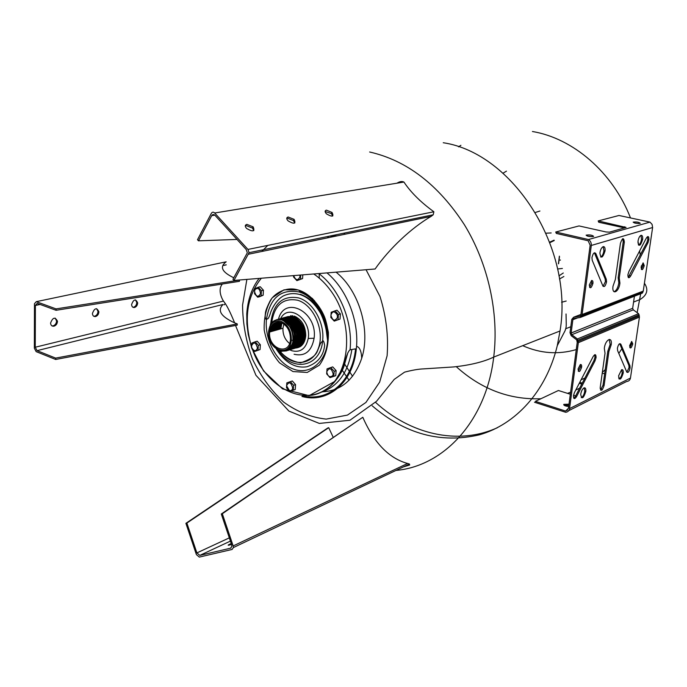 <?xml version="1.0" encoding="UTF-8"?>
<svg xmlns="http://www.w3.org/2000/svg" width="687" height="687" viewBox="0 0 687 687"><rect width="100%" height="100%" fill="white"/><g stroke="black" fill="none" stroke-linecap="round" stroke-linejoin="round"><path stroke-width="1.03" d="M319.154 273.529L319.275 278.175M344.608 364.024L352.551 376.278M375.549 402.35C409.967 434.047 457.533 445.777 497.431 427.7M570.33 394.235L558.394 390.508L535.371 401.337L565.573 411.058L568.458 408.267L577.226 342.384L576.676 339.833L571.206 335.694L570.012 332.706L571.756 319.421L573.636 317.222L579.802 316.278L580.979 314.165L590.159 245.199L588.132 240.751L556.324 233.434L555.731 232.017L588.467 239.54C590.519 240.914 591.464 242.889 591.309 245.457L582.104 314.5L580.275 317.48L573.92 318.45L572.881 319.627L571.12 333.032L571.782 334.706L577.415 338.966L578.342 342.676L569.549 408.619C569.068 410.903 567.745 412.114 565.573 412.26L534.512 402.247M584.912 378.022L581.056 379.834M588.467 239.54L649.971 222.107L618.996 215.478L598.179 220.922L626.089 227.431L609.463 232.154L606.071 231.974L579.038 225.929L555.731 232.017M598.179 220.922L598.746 222.253L624.526 227.912M443.244 142.733C512.665 153.046 573.963 247.904 560.042 330.971L557.286 345.647C546.285 391.384 515.585 424.592 479.311 434.845C440.728 443.733 405.021 434.047 372.174 405.777M349.048 380.255L342.186 370.147M593.267 236.517C589.446 236.732 587.059 236.276 586.114 235.152C589.609 234.645 592.117 235.048 593.637 236.345L593.267 236.517M639.966 223.387C636.428 223.567 634.161 223.146 633.165 222.133C636.385 221.721 638.755 222.099 640.267 223.249L639.966 223.387M649.971 222.107L652.092 224.391L652.616 227.517L643.255 291.099L642.362 293.091L580.275 317.48M634.359 296.621L632.667 308.3L633.277 309.837L638.584 313.693L639.434 317.093L630.46 378.056C629.979 380.169 628.708 381.311 626.647 381.483L568.716 410.68M602.233 373.127L604.637 373.84M618.626 377.987L619.889 378.357M579.768 382.333L582.284 383.097M600.155 388.541L601.64 388.988M575.663 395.901L573.551 395.24M567.694 409.984L565.573 411.058M568.699 406.446C565.41 406.206 563.778 405.51 563.812 404.368L569.008 404.162M568.853 405.296L564.053 405.201M638.584 223.515L634.676 223.026M592.203 236.654L587.385 236.07M631.697 341.456L632.779 343.904C631.216 348.653 630.168 349.228 629.644 345.604L631.697 341.456M629.824 347.682L631.731 343.612L631.551 341.533M641.332 269.398L643.169 265.405L642.929 263.044M643.178 262.923L644.243 265.654C642.646 270.472 641.598 270.936 641.1 267.045L643.178 262.923M600.627 257.007C602.267 256.165 603.366 254.053 603.916 250.695L603.186 246.633M603.212 246.633C604.654 246.478 605.273 247.921 605.049 250.953C602.551 258.406 600.833 259.076 599.897 252.971C600.455 249.579 601.563 247.466 603.212 246.633M615.363 279.403L620.413 243.404C622.405 237.659 623.71 237.195 624.337 242.013L619.253 278.037L619.923 283.147C618.996 292.233 611.739 295.582 612.993 286.247L615.363 279.403M614.041 291.735C616.376 290.756 617.974 287.801 618.832 282.881L618.154 277.763L619.253 278.037M618.154 277.763L623.221 241.764L622.774 238.655M621.606 369.726C622.894 369.34 623.435 370.482 623.212 373.153C620.936 380.048 619.399 380.933 618.601 375.806L621.606 369.726M619.021 378.975C620.559 378.073 621.606 376.038 622.164 372.843L621.744 369.666M583.967 387.923C585.41 387.485 586.028 388.662 585.831 391.461C583.409 398.735 581.7 399.705 580.721 394.364C581.254 391.169 582.336 389.022 583.967 387.923M581.236 397.653C582.971 396.76 584.148 394.587 584.749 391.126L584.233 387.82M573.782 398.22L575.423 396.356L593.912 360.623L594.994 360.941L576.513 396.7C574.564 399.482 573.542 399.181 573.465 395.781L574.435 392.595L593.053 356.725C594.994 353.771 596.007 354.045 596.084 357.558L594.994 360.941M593.912 360.623L595.002 357.24L594.684 354.732M580.317 364.548C581.339 364.273 581.777 365.132 581.64 367.116C579.931 372.234 578.729 372.869 578.033 369.039L580.317 364.548M578.299 371.255L580.541 366.789L580.275 364.565M581.777 384.076L579.261 383.303M600.498 390.079L603.04 385.167L607.823 351.177L608.897 351.478L604.105 385.484C602.181 391.092 600.885 391.796 600.206 387.597L605.024 353.221L604.311 348.386C605.23 339.455 612.486 335.754 611.215 344.754L608.897 351.478M607.823 351.177L610.142 344.453L609.214 339.378M592.185 260.21L591.962 257.642C593.001 253.305 594.281 251.923 595.801 253.486L606.278 279.205L606.544 281.833C605.47 286.178 604.216 287.492 602.8 285.775L592.185 260.21M603.066 286.333L605.436 281.558L605.161 278.931L594.401 252.764M605.161 278.931L606.278 279.205M589.661 287.484L591.816 283.113L591.464 280.571M591.627 280.502C592.649 280.339 593.087 281.309 592.941 283.396C591.198 288.583 589.987 289.098 589.309 284.95L591.627 280.502M646.347 238.037C648.099 235.65 648.949 236.199 648.906 239.686L647.978 242.726L630.709 275.908C628.871 278.673 627.935 278.269 627.901 274.68L628.974 271.348L646.347 238.037M628.236 277.402L646.896 242.485L647.824 239.445L647.498 236.646M629.627 275.642L630.709 275.908M637.931 242.125L638.567 245.122C640.026 244.289 641.014 242.305 641.538 239.196L640.954 235.34M641.057 235.306C642.345 235.186 642.869 236.56 642.628 239.445C640.293 246.504 638.747 247.122 638 241.3C638.549 238.08 639.571 236.079 641.057 235.306M626.845 372.182L629.06 367.597L628.906 365.45L619.82 343.998L620.885 344.299L629.953 365.75L630.099 367.897C629.163 371.744 628.064 373.127 626.776 372.045L617.63 350.671L617.381 348.283C618.42 344.161 619.588 342.83 620.885 344.299M580.919 314.44L573.636 317.222M652.616 227.517L591.309 245.457M643.255 291.099L582.104 314.5M642.362 293.091L581.176 316.655M577.561 317.901L572.872 319.704M571.12 333.032L632.667 308.3L571.129 332.997M633.277 309.837L571.782 334.706M638.584 313.693L577.415 338.966M639.168 314.826L578.042 340.211M639.434 317.093L578.342 342.676M630.46 378.056L569.549 408.619M566.191 301.026L561.614 302.254M535.405 212.446L539.922 211.021M563.28 272.997L558.943 275.873M576.264 349.597C558.213 354.81 540.351 353.504 522.678 345.664M503.004 173.193L506.465 171.149M559.759 260.081L560.446 260.107M560.437 260.064L559.931 260.038M559.493 256.543L558.583 263.731M559.381 256.148L558.419 263.782M546.088 233.194L551.172 232.945M563.881 276.492L559.467 279.016M366.051 269.725L379.98 296.458C386.214 316.329 388.584 336.115 387.107 355.797L379.671 382.084L365.922 402.445L347.459 415.085L326.222 419.104C311.366 417.516 297.153 411.822 283.594 402.041C270.961 390.259 260.596 375.961 252.498 359.155C246.049 341.491 242.734 323.491 242.563 305.14L246.873 279.394M261.807 251.468L267.767 245.414M336.063 272.164C359.095 290.515 370.92 330.31 361.671 358.399C354.166 379.774 341.061 390.903 322.375 391.796M403.424 466.894L409.658 465.013L409.469 464.026L407.571 463.476C388.997 458.358 374.072 442.952 362.796 417.275L221.3 514.005L231.622 544.679L231.854 546.294L230.583 548.183L199.814 555.388L196.877 552.915L186.873 523.065L185.902 523.322L196.396 554.607L199.333 557.088L232.112 549.445L233.391 547.565L233.159 545.942L222.322 513.739L221.3 514.005M333.169 437.233L328.712 427.692L327.793 427.967L185.902 523.322M55.664 359.473L237.238 325.14L237.281 323.929L234.628 322.847C220.896 316.578 217.04 310.455 223.069 304.478L37.055 350.645L55.673 358.107L55.664 359.473L36.145 351.632L34.35 348.215L34.47 303.688L36.299 301.662L56.059 308.892L56.051 310.284L37.21 303.379L35.381 305.397L35.252 347.227L37.055 350.645M225.181 303.723L224.117 304.865M56.051 310.284L239.462 281.309L239.368 280.004M233.812 277.771C221.91 272.104 219.359 266.788 226.178 261.816L36.299 301.662M343.895 234.465L344.943 232.953M236.998 239.437L198.466 240.811L197.495 239.72L211.356 213.314C212.274 211.922 213.382 211.811 214.679 212.996L247.955 249.424L249.055 252.687L233.966 280.442L375.111 268.995C389.168 248.823 411.23 228.007 431.067 216.405L433.205 214.791L433.875 211.768C420.805 202.279 410.817 192.377 403.922 182.055C402.093 181.162 399.928 181.454 397.421 182.931L396.957 183.197M362.796 417.275L222.322 513.739M231.244 543.563L229.578 544.276C227.852 545.126 227.715 545.409 229.157 545.135L231.545 544.439M328.712 427.692L186.873 523.065M132.857 307.226L133.647 307.175C135.537 306.496 136.576 304.959 136.773 302.581L135.511 299.858M51.972 325.887L53.105 325.844C55.243 325.088 56.403 323.448 56.583 320.915L55.166 318.09M93.75 316.252L94.703 316.2C96.704 315.488 97.803 313.899 97.992 311.443L96.652 308.669M237.281 323.929L55.673 358.107M95.596 316.527C93.69 316.759 92.625 315.745 92.419 313.487C94.548 307.922 96.704 307.347 98.894 311.769C98.705 314.225 97.606 315.814 95.596 316.527M54.007 326.188C51.954 326.437 50.812 325.398 50.572 323.07C52.796 317.317 55.097 316.707 57.485 321.25C57.304 323.783 56.145 325.432 54.007 326.188M134.54 307.484C132.754 307.69 131.775 306.703 131.603 304.521C133.639 299.128 135.657 298.587 137.675 302.89C137.469 305.268 136.43 306.806 134.54 307.484M239.548 280.064L56.059 308.892M326.368 210.145L332.019 212.42C334.174 216.74 332.345 217.238 326.514 213.897C324.736 211.948 324.685 210.694 326.368 210.145M246.865 224.374L253.134 226.83C255.126 231.545 252.953 232.094 246.616 228.479C244.795 226.358 244.881 224.993 246.865 224.374M288.145 216.989L294.096 219.351C296.174 223.859 294.182 224.374 288.111 220.905C286.307 218.878 286.324 217.564 288.145 216.989M337.188 235.856L329.528 236.13M233.966 280.442L232.953 279.308L247.32 252.807L246.229 249.544L215.022 215.349C213.726 214.172 212.609 214.275 211.69 215.666L198.466 240.811M294.775 223.035L293.409 220.544L287.467 218.183L286.754 218.432M253.786 230.617L252.455 228.067L246.186 225.611L245.293 225.946M332.731 216.01L331.34 213.571L325.131 211.484M280.794 322.392C287.192 325.329 290.412 331.014 290.446 339.43C289.528 356.639 267.836 348.653 269.63 332.044C270.79 324.376 274.508 321.164 280.794 322.392M283.894 324.024L282.941 328.24C282.761 334.681 284.968 339.756 289.562 343.466M291.932 344.762L292.447 344.951M292.49 344.968L293.014 345.114M293.057 345.132L293.581 345.243M293.624 345.252L294.165 345.329M294.199 345.338L294.749 345.381M294.792 345.381L295.358 345.381M295.401 345.381L295.985 345.329M296.028 345.321L296.647 345.218M296.698 345.209L297.815 345.218M297.419 345.011L298.149 344.719M298.21 344.694L299.051 344.239M299.12 344.196L300.116 343.431M300.202 343.354L301.447 341.946M301.576 341.765L303.13 338.39M281.722 322.753L280.511 328.936M290.764 347.021L291.194 347.193M297.213 347.528C301.473 346.068 303.998 342.452 304.77 336.69M294.251 316.08C301.67 319.378 305.5 325.887 305.758 335.617C304.951 343.302 301.567 347.442 295.608 348.043M280.871 328.833L281.928 322.847M281.172 322.529L279.772 329.142M290.945 347.588L291.803 347.837M296.483 347.759C300.743 346.291 303.268 342.676 304.04 336.905M278.372 328.094L280.579 322.332L279.034 329.356M295.745 347.983C300.013 346.514 302.538 342.899 303.302 337.128M277.634 328.309L280.021 322.186L278.295 329.571M290.361 348.292L291.194 348.446M291.228 348.455L292.027 348.541M295.015 348.206C299.283 346.746 301.799 343.122 302.572 337.343M279.489 322.083L277.557 329.777M290.051 348.61L290.876 348.73M294.276 348.438C298.544 346.969 301.069 343.345 301.842 337.566M278.913 322.005L276.809 329.992M293.048 348.79L293.306 348.73C298.991 346.944 301.705 337.729 301.275 338.433L302.091 336.312L300.786 328.609C298.682 323.611 295.298 319.884 290.635 317.411L284.942 317.36M293.547 348.661C297.815 347.193 300.339 343.569 301.104 337.781M278.321 321.971L276.071 330.198M292.318 349.013L292.568 348.953C296.243 347.27 298.768 344.29 300.15 340.031L301.25 337.557L301.301 335.522C300.502 327.252 296.707 321.284 289.897 317.617L284.203 317.566M292.808 348.893C297.076 347.424 299.601 343.792 300.374 338.004M277.694 321.988L275.324 330.413M292.069 349.116C296.346 347.648 298.862 344.024 299.635 338.227M277.041 322.066L274.585 330.627M291.331 349.348C295.608 347.88 298.124 344.247 298.897 338.442M276.337 322.212L273.838 330.842M290.592 349.571C294.869 348.103 297.385 344.47 298.158 338.665M275.564 322.461L273.091 331.057M278.493 319.129C284.607 294.775 317.806 311.898 314.114 338.244L308.231 338.476C305.964 348.661 300.554 352.766 292.009 350.782L289.82 349.829C294.13 348.335 296.647 344.694 297.419 338.889M274.68 322.864L272.344 331.263M288.609 350.155L288.875 350.095C294.422 348.584 297.437 338.519 296.853 339.747L297.66 337.609L296.131 329.288C293.813 324.35 290.498 320.803 286.178 318.648L280.476 318.588M289.107 350.026C293.383 348.567 295.908 344.926 296.672 339.112M273.649 323.534L271.597 331.478M288.36 350.258C292.645 348.79 295.17 345.149 295.934 339.335M272.361 324.762L270.841 331.692M287.621 350.49C291.898 349.022 294.422 345.381 295.187 339.55M270.687 327.501L270.094 331.907M286.376 350.842L286.642 350.782C290.498 348.85 293.014 345.905 294.199 341.937L295.436 338.305L294.105 330.499C291.966 325.466 288.574 321.722 283.937 319.275L278.226 319.206M286.874 350.722C291.159 349.254 293.684 345.604 294.448 339.773M293.701 339.996C292.937 345.836 290.412 349.485 286.127 350.945M281.687 319.91C274.147 318.502 269.785 322.435 268.608 331.718C267.028 350.653 291.408 359.679 292.937 340.357C293.117 330.301 289.364 323.483 281.687 319.91M280.863 321.19C288.016 324.522 291.511 330.876 291.348 340.254C289.94 358.253 267.209 349.855 268.677 332.19C269.776 323.534 273.838 319.867 280.863 321.19M293.65 275.599C295.728 280.536 297.832 280.949 299.97 276.827L299.901 275.092M300.648 275.032L300.554 279.077L296.896 280.622L293.589 277.033L293.469 275.616M296.896 280.622L302.563 278.596L302.812 274.86M300.554 279.077L302.563 278.596M342.057 370.422L341.576 371.427M332.671 375.712L333.229 374.157C331.529 367.966 329.365 367.176 326.729 371.787C327.708 376.467 329.691 377.773 332.671 375.712M334.165 371.298L333.788 376.347L335.745 375.669L336.123 370.628L332.74 366.884L330.782 367.545L334.165 371.298L336.123 370.628M333.788 376.347L330.035 377.627L326.668 373.883L327.038 368.85L330.782 367.545M251.828 347.794C254.113 351.521 255.985 351.615 257.462 348.086C255.847 342.169 253.872 341.439 251.528 345.887L251.828 347.794M254.662 351.478L251.554 347.94L251.82 343.096L255.195 341.783L258.321 345.329L258.046 350.181L254.662 351.478L260.055 349.58L260.339 344.737L257.213 341.199L255.195 341.783M258.046 350.181L260.055 349.58M258.321 345.329L260.339 344.737M255.032 289.545L254.516 291.546C256.174 296.964 258.183 297.643 260.536 293.564C259.815 288.695 257.977 287.355 255.032 289.545M254.533 293.675L254.8 288.712L258.235 287.235L260.27 286.754L263.439 290.249L263.155 295.23L259.712 296.681L257.685 297.188L254.533 293.675M258.235 287.235L261.412 290.747L261.129 295.728L257.685 297.188M261.129 295.728L263.155 295.23M261.412 290.747L263.439 290.249M289.373 390.534C291.151 390.98 292.258 390.164 292.688 388.078C291.048 382.075 288.995 381.285 286.531 385.716L289.373 390.534M293.263 390.19L289.725 391.401L286.513 387.743L286.822 382.874L290.352 381.646L293.581 385.304L293.263 390.19L295.238 389.503L295.556 384.626L292.336 380.976L290.352 381.646M293.581 385.304L295.556 384.626M337.231 314.895C334.483 310.816 332.371 310.928 330.885 315.213C332.645 320.889 334.844 321.619 337.489 317.394L337.231 314.895M335.007 310.756L338.442 314.466L340.417 313.899L336.982 310.198L331.194 312.233L330.816 317.411L334.234 321.112L340.022 319.086L340.417 313.899M338.442 314.466L338.056 319.661L340.022 319.086M338.056 319.661L334.234 321.112M314.114 338.244C311.606 351.375 304.934 356.716 294.096 354.26M345.527 359.894C342.298 372.062 336.596 381.371 328.42 387.803M355.548 348.876C352.457 381.963 327.656 402.47 302.435 395.695M326.978 272.894C346.909 289.279 359.387 321.361 356.338 348.747C353.341 382.736 327.776 403.724 301.962 396.459M318.794 273.563C339.601 288.944 353.152 321.799 350.044 349.786L350.035 349.889C349.048 350.464 347.966 352.362 346.78 355.557L342.598 368.284L334.904 381.354L309.107 395.678L282.555 388.885L263.576 370.963L251.992 348.678M246.77 313.761C247.724 299.712 251.837 287.922 259.128 278.398M313.736 273.967C320.176 278.304 325.939 284.006 331.014 291.073C354.234 322.83 350.842 373.711 325.561 389.598C300.734 406.266 264.83 385.209 252.395 349.254M251.399 346.282C243.619 318.845 246.934 296.157 261.343 278.218M351.864 349.485C348.335 372.019 338.279 386.231 321.705 392.122M308.231 338.476C311.735 319.206 288.428 302.709 280.682 318.528M291.022 315.599L290.283 316.123M299.206 346.695L300.107 346.737M303.843 342.736L302.572 343.397M302.52 343.423L301.816 343.663M301.765 343.68L301.129 343.826M301.078 343.835L300.477 343.921M300.434 343.921L299.867 343.955M296.655 345.269L297.085 345.441M297.565 345.604L298.407 345.836M298.871 345.93L299.678 346.042M300.125 346.076L301.061 346.076M292.507 315.685L291.777 316.2M298.295 345.389L299.137 345.621M299.601 345.716L300.399 345.819M300.442 345.827L301.31 345.862M292.851 315.737L292.19 316.26M298.115 344.84L298.544 345.003M299.025 345.166L299.867 345.398M300.331 345.492L301.576 345.63M303.645 343.071L302.701 343.199M302.658 343.199L302.1 343.225M302.057 343.217L301.507 343.199M301.473 343.191L300.94 343.131M295.092 317.196L295.977 316.784M532.425 131.5C572.992 138.31 612.675 172.085 630.503 217.942M639.623 250.927L640.267 255.212M641.34 265.826L641.538 269.244M640.61 294.208L637.15 312.654M621.847 348.773L618.798 353.419M605.23 369.632L602.336 372.371M579.673 388.146L575.766 390.036M570.596 392.217L567.522 393.359M540.901 398.735C509.411 399.868 481.201 389.177 456.262 366.66M458.547 146.846L460.908 145.3M369.64 151.999C406.747 160.44 438.306 184.648 464.318 224.615C488.199 263.576 499.148 313.238 493.721 357.051L493.721 357.085C486.095 421.38 443.673 466.155 395.961 470.44M624.603 227.895L624.766 226.744M623.195 241.979L624.303 242.228M575.423 396.356L576.513 396.7M603.04 385.167L604.105 385.484M594.659 253.22L595.801 253.486M646.896 242.485L647.978 242.726M628.906 365.45L629.953 365.75M642.886 292.207L581.726 315.702M639.399 315.891L578.299 341.37M549.918 242.657L554.237 240.527M562.387 268.454L557.604 268.978M233.159 545.942L407.571 463.476M230.583 548.183L231.107 547.925M230.42 541.098L199.814 555.388M196.877 552.915L229.329 537.861M35.372 305.457L40.129 304.453M223.241 265.508L226.238 264.873M223.541 301.061L35.252 347.227M433.875 211.768L247.955 249.424M248.634 254.199L431.067 216.405M214.679 212.996L403.922 182.055M211.69 215.666L214.816 215.151M298.914 291.923C315.41 296.372 329.348 319.902 327.57 340.786C326.239 362.341 309.708 375.394 293.315 369.039C276.887 363.019 264.435 339.876 266.427 319.507C269.965 297.935 280.794 288.746 298.914 291.923M270.73 324.212L270.79 322.787C273.314 303.474 282.563 295.17 298.519 297.892C312.971 301.816 324.891 322.924 322.615 340.889C320.571 367.416 292.044 372.655 278.39 350.413M271.691 322.856C274.293 305.183 282.932 297.634 297.617 300.228C313.719 304.796 325.045 330.936 318.356 348.386C312.087 366.111 291.528 367.073 279.927 351.04M298.287 289.957L312.302 298.407C320.528 307.845 325.887 319.163 328.377 332.371C328.644 345.458 325.655 356.381 319.412 365.14L307.209 372.466L292.963 371.555L279.472 362.796C271.7 353.53 266.608 342.598 264.194 329.992C263.765 317.428 266.444 306.703 272.232 297.797L283.989 289.82L298.287 289.957M299.446 291.09C304.942 292.774 310.026 296.071 314.68 300.975M565.77 328.721L570.794 326.746M633.569 302.057L639.863 299.584M235.521 325.466L255.933 375.291L288.918 411.092L319.318 423.424L349.949 420.238L376.528 401.294L394.209 379.396L404.574 372.139C412.398 370.104 418.812 369.013 423.827 368.867L453.763 366.927C470.415 365.132 483.734 361.843 493.721 357.085L560.042 330.971M563.752 404.798L563.812 404.368M631.731 343.612L632.779 343.904M643.169 265.405L644.243 265.654M603.916 250.695L605.049 250.953M618.832 282.881L619.923 283.147M623.221 241.764L624.337 242.013M622.164 372.843L623.212 373.153M584.749 391.126L585.831 391.461M595.002 357.24L596.084 357.558M580.541 366.789L581.64 367.116M611.215 344.754L610.142 344.453M606.544 281.833L605.436 281.558M591.816 283.113L592.941 283.396M647.824 239.445L648.906 239.686M641.538 239.196L642.628 239.445M630.099 367.897L629.06 367.597M577.252 317.944L572.881 319.627M557.286 345.647L565.015 330.851C566.629 326.024 566.268 327.682 566.036 313.968M644.415 283.216C648.717 289.708 647.197 295.187 639.855 299.635M554.1 240.149L549.729 242.142M329.142 237.522L327.106 236.629M234.628 322.847C230.231 312.078 226.658 305.028 223.91 301.679C222.579 300.047 217.083 290.369 222.365 284.014M233.391 547.565L409.469 464.026M98.894 311.769L97.992 311.443M57.485 321.25L56.583 320.915M137.675 302.89L136.773 302.581M226.246 264.813L223.292 265.448M40.026 304.41L35.381 305.397M433.205 214.791L249.055 252.687M293.409 220.544L294.096 219.351M252.455 228.067L253.134 226.83M331.34 213.571L332.019 212.42M282.941 328.24L269.63 332.044M305.758 335.617L304.607 338.476C304.745 339.077 302.469 345.776 296.99 347.613M280.588 327.467L280.983 326.96M296.252 347.837C300.305 345.587 302.795 342.744 303.714 339.301L305.019 335.454L303.688 327.656C301.524 322.658 298.167 318.974 293.589 316.595L287.905 316.544M281.679 322.735L279.849 327.673M295.522 348.069C301.447 345.87 303.74 337.506 303.474 337.781L304.238 334.698C303.791 326.995 299.996 321.027 292.851 316.801L287.166 316.75M281.129 322.512L279.111 327.888M294.792 348.292C298.579 346.411 301.078 343.5 302.306 339.558L303.456 336.896L303.508 334.938C303.087 327.261 299.292 321.284 292.112 317.008L286.427 316.947M294.053 348.515C299.747 346.686 302.426 337.549 302.014 338.21L302.821 336.089L301.507 328.352C299.386 323.362 296.011 319.644 291.374 317.214L285.689 317.154M279.454 322.074L276.895 328.523M278.879 322.005L276.148 328.73M291.846 349.202C298.347 346.162 299.798 339.215 299.781 338.949L300.614 336.767L299.154 328.592C296.844 323.594 293.512 320.005 289.158 317.823L283.456 317.763M278.278 321.971C275.367 328.257 276.208 328.292 275.796 328.438L275.41 328.944M291.108 349.425C294.938 347.493 297.445 344.565 298.63 340.649L299.884 336.982L298.536 329.142C296.38 324.135 293.005 320.434 288.411 318.029L282.718 317.969M277.651 321.997C274.628 328.266 275.453 328.601 275.058 328.644L274.663 329.159M290.369 349.657C296.312 347.467 298.613 338.957 298.33 339.326L299.094 336.269C298.69 328.592 294.886 322.581 287.673 318.236L281.971 318.175M276.998 322.074C273.89 328.334 274.706 328.884 274.311 328.85L273.915 329.365M289.631 349.881C295.341 348.043 298.021 338.785 297.591 339.541L298.304 338.442L298.347 336.39C297.531 328.077 293.727 322.1 286.926 318.442L281.223 318.382M276.286 322.22C273.151 328.489 273.95 329.133 273.572 329.064L273.168 329.58M275.504 322.478C272.395 328.755 273.211 329.313 272.825 329.279L272.421 329.794M288.145 350.344C294.13 348.103 296.38 339.61 296.106 340.005L296.87 336.922C296.458 329.21 292.645 323.191 285.431 318.854L279.729 318.794M274.62 322.899C271.631 329.21 272.473 329.417 272.069 329.494L271.674 330.009M287.398 350.568C291.108 348.824 293.632 345.819 294.981 341.559L296.174 338.056L294.637 329.708C292.301 324.745 288.987 321.198 284.684 319.069L278.982 319M273.572 323.594L270.927 330.224M272.258 324.882L270.171 330.438M285.912 351.031C291.477 349.494 294.474 339.335 293.881 340.64L294.594 339.541L294.637 337.54C294.105 329.648 290.292 323.629 283.19 319.481L277.479 319.412M268.669 330.868L268.497 333.143C269.605 341.293 273.933 347.39 281.49 351.418C288.179 349.855 292.035 346.428 293.048 341.121L293.907 338.021L291.503 328.292L282.443 319.687L276.509 319.695M291.348 340.254L292.937 340.357M268.677 332.19L268.608 331.718M361.671 358.399L361.714 357.901C361.319 350.971 359.602 347.115 356.544 346.325M299.97 276.827L300.434 276.913M333.229 374.157L333.693 374.243M257.462 348.086L257.9 348.163M260.536 293.564L260.983 293.65M292.688 388.078L293.134 388.164M337.489 317.394L337.961 317.48M327.587 340.58L326.437 331.821C326.377 330.215 324.427 320.769 320.425 312.989C314.457 303.079 307.578 296.913 299.781 294.508C294.122 292.98 288.686 293.435 283.473 295.865C275.59 300.039 270.764 311.168 270.377 313.427C267.81 320.838 267.793 318.004 266.427 319.507C265.603 319.275 265.182 317.909 265.165 315.402C265.8 312.594 264.203 312.894 269.922 301.258C273.907 293.615 286.084 286.032 298.287 290.051C311.194 293.512 322.95 309.622 325.853 320.992C328.18 329.013 328.334 335.96 328.214 335.041L327.57 340.786M279.789 350.997C285.096 357.438 292.018 361.388 300.545 362.848C310.035 359.636 315.642 355.78 317.36 351.272L320.374 343.603L322.615 340.889C323.371 340.245 324.041 341.765 324.642 345.449C323.431 356.038 317.557 363.131 307.012 366.746C295.333 368.558 285.122 362.702 276.38 349.194M270.223 325.14L270.755 323.036M270.824 324.066L270.79 322.787M347.845 352.774L344.685 363.801C342.504 374.381 327.725 395.025 308.506 395.523M350.044 349.786L356.338 348.747M251.433 347.038L248.222 334.371L246.891 323.955L246.762 313.856M313.77 273.967C320.194 278.304 325.947 284.006 331.014 291.073M300.382 294.311C311.082 298.081 319.051 306.651 324.29 320.022C326.153 326.102 327.261 331.074 327.63 334.921L328.12 337.789M320.142 344.221L319.584 345.844"/></g></svg>
